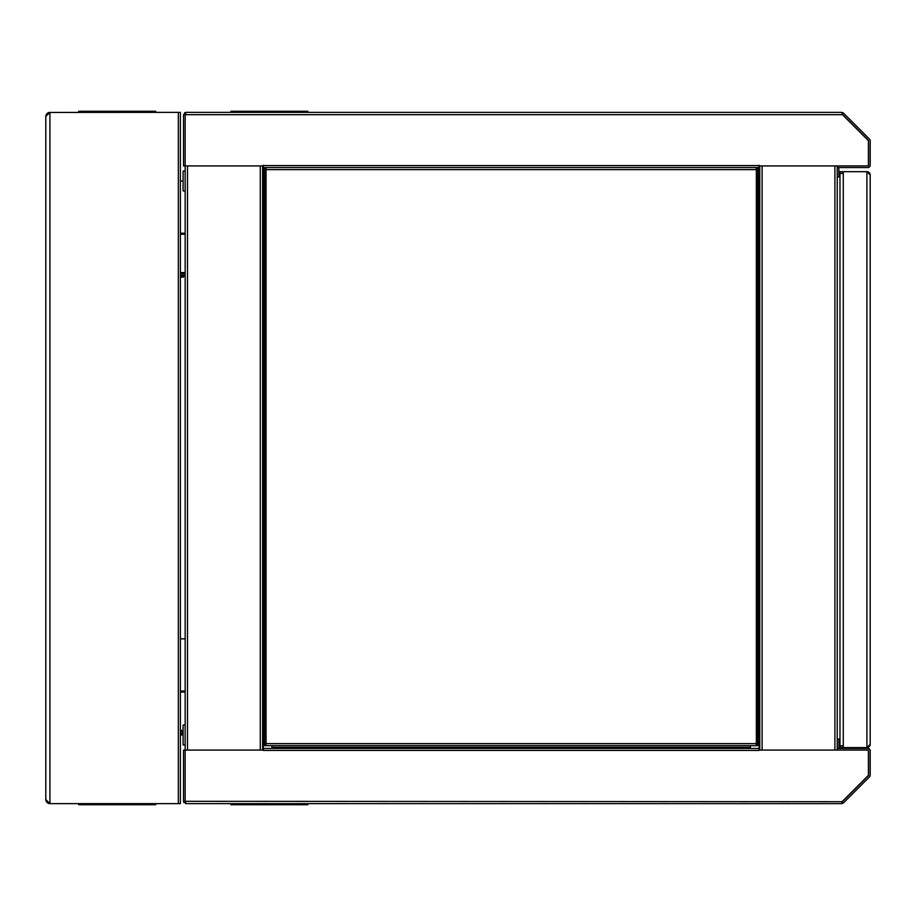 <?xml version="1.0" encoding="UTF-8"?>
<svg xmlns="http://www.w3.org/2000/svg" width="916" height="916" viewBox="0 0 916 916"><rect width="100%" height="100%" fill="white"/><g stroke="black" fill="none" stroke-linecap="round" stroke-linejoin="round"><path stroke-width="1.37" d="M841.77 803.641L843.418 802.954L841.77 803.641L185.845 803.641L183.521 801.305L183.91 802.611M869.513 776.86L843.418 802.954L842.251 801.798L868.357 775.692A0.687 0.687 0 0 0 868.551 775.211L868.551 750.765A0.687 0.687 0 0 0 867.864 750.078L837.235 750.078L867.864 750.078L837.235 750.078L837.235 748.429L867.864 748.429A2.336 2.336 0 0 1 870.2 750.765L870.2 775.211A2.336 2.336 0 0 1 869.513 776.86M837.338 748.429A2.336 2.336 0 0 1 837.235 747.742M837.235 739.097L838.884 739.097L838.884 747.742A0.687 0.687 0 0 0 839.571 748.429M263.304 750.078L185.158 750.078L185.158 801.305L185.845 803.275M841.77 803.275L842.457 801.305L868.414 775.348L868.414 750.078L759.089 750.078M842.331 801.706L183.521 801.305L183.521 750.078L185.158 750.078L185.158 801.305L185.158 750.078L185.158 801.305L185.845 801.992M759.089 748.429L759.089 750.422L263.304 750.422L263.304 748.429L759.089 748.429L759.089 165.578L263.304 165.578L263.304 167.571L759.089 167.571M185.158 750.078L185.158 114.695L185.158 165.922L183.521 165.922L183.521 114.695L185.158 114.695L185.158 165.922L263.304 165.922L263.304 165.235L263.304 165.922L185.158 165.922L185.158 114.695L185.845 112.359L841.77 112.359L842.331 114.294M185.845 114.008L185.158 114.695L842.457 114.695L868.414 140.652L868.414 165.922L759.089 165.922L759.089 165.235L759.089 165.922M867.864 165.922L837.235 165.922L867.864 165.922L837.235 165.922L837.235 167.571L867.864 167.571A2.336 2.336 0 0 0 870.2 165.235L870.2 140.789A2.336 2.336 0 0 0 869.513 139.14L843.418 113.046L841.77 112.359L843.418 113.046L842.251 114.202L868.357 140.308A0.687 0.687 0 0 1 868.551 140.789L868.551 165.235A0.687 0.687 0 0 1 867.864 165.922M837.338 167.571A2.336 2.336 0 0 0 837.235 168.258M837.235 176.903L838.884 176.903L838.884 168.258A0.687 0.687 0 0 1 839.571 167.571M183.521 114.695L185.845 112.359L184.551 112.748M837.235 748.429L837.235 167.571M759.776 165.922L759.776 750.078M750.444 745.681L750.444 748.429M262.617 750.078L262.617 165.922M271.96 748.429L271.96 745.681M266.052 745.681L266.052 743.632L266.052 745.681L756.353 745.681L756.353 743.632L756.353 745.681L757.727 745.681L757.727 167.571L756.353 169.632L756.353 167.571L756.353 169.632L266.052 169.632L266.052 167.571L266.052 169.632L264.678 167.571L264.678 745.681L266.052 745.681M264.678 745.681L266.052 743.632L266.052 169.632M266.052 743.632L756.353 743.632L757.727 745.681M45.8 116.481L49.922 112.359L45.8 116.481L45.8 799.519L49.922 803.641L45.8 799.519L45.88 800.332M49.922 112.359L49.922 803.641L180.395 803.641L180.395 112.359L49.12 112.439M48.342 112.668L47.632 113.057M47.002 113.561L46.498 114.191M46.109 114.901L45.88 115.668M46.109 801.099L46.498 801.809M47.002 802.439L47.632 802.943M48.342 803.332L49.109 803.561M155.674 803.641L155.674 804.74L78.765 804.74L78.765 803.641M78.765 112.359L78.765 111.26L155.674 111.26L155.674 112.359M307.81 803.641L307.81 804.74L230.901 804.74L230.901 803.641M302.314 112.359L302.314 111.26L307.81 111.26L307.81 112.359M230.901 112.359L230.901 111.26L302.314 111.26M750.444 747.33L271.96 747.33M185.158 638.841L180.395 638.841M180.395 691.03L185.158 691.03M183.108 733.052L180.395 733.052M180.395 733.945L183.108 733.945M180.395 734.976L183.108 734.976M185.158 692.061L180.395 692.061M180.395 730.373L183.108 730.373M180.395 731.403L183.108 731.403M182.731 273.586L182.731 275.235M180.395 275.235L184.368 275.235L183.337 277.159L180.395 277.159M183.108 181.024L180.395 181.024M180.395 233.214L185.158 233.214M180.395 276.128L184.368 276.128M185.158 234.244L180.395 234.244M180.395 272.556L185.158 272.556M180.395 273.586L185.158 273.586M185.158 744.926L183.108 744.926L183.108 725.014L185.158 725.014M185.158 190.986L183.108 190.986L183.108 171.074L185.158 171.074M843.281 173.33L839.983 173.33L839.983 171.681L866.902 171.681A3.298 3.298 0 0 1 870.2 174.979L866.902 171.681L870.2 174.979L870.2 744.319L866.902 747.605A3.298 3.298 0 0 0 870.2 744.319L866.902 747.605L839.983 747.605L839.983 745.956L843.281 745.956M843.281 171.681L843.281 173.468L839.983 173.468L839.983 745.819L843.281 745.819L843.281 747.605M870.2 730.579L870.2 744.319M762.112 165.922L762.112 750.078M834.9 750.078L834.9 165.922M187.494 165.922L187.494 750.078M260.281 750.078L260.281 165.922M263.304 167.571L263.304 748.429M756.353 743.632L756.353 169.632M178.334 803.641L178.334 112.359M150.178 803.641L150.178 804.74M84.249 803.641L84.249 804.74M84.249 112.359L84.249 111.26M150.178 112.359L150.178 111.26M236.385 804.74L236.385 803.641M302.314 804.74L302.314 803.641M236.385 112.359L236.385 111.26M271.96 748.017L750.444 748.017M866.902 171.681L866.902 747.605M843.281 173.468L843.281 745.819M182.731 731.403L182.731 733.052"/></g></svg>
